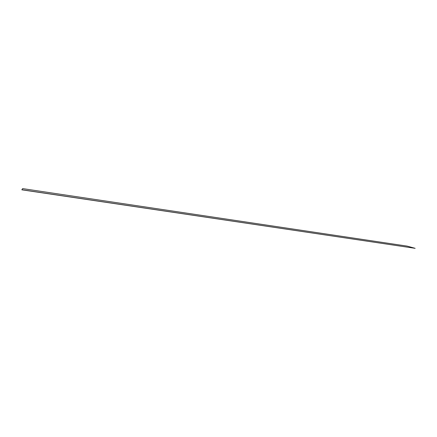 <?xml version="1.0" encoding="UTF-8"?>
<svg xmlns="http://www.w3.org/2000/svg" width="437" height="437" viewBox="0 0 437 437"><rect width="100%" height="100%" fill="white"/><g stroke="black" fill="none" stroke-linecap="round" stroke-linejoin="round"><path stroke-width="0.66" d="M415.15 248.32L21.85 189.822L22.637 188.604L407.115 246.107L415.15 248.32L21.861 189.729"/></g></svg>
